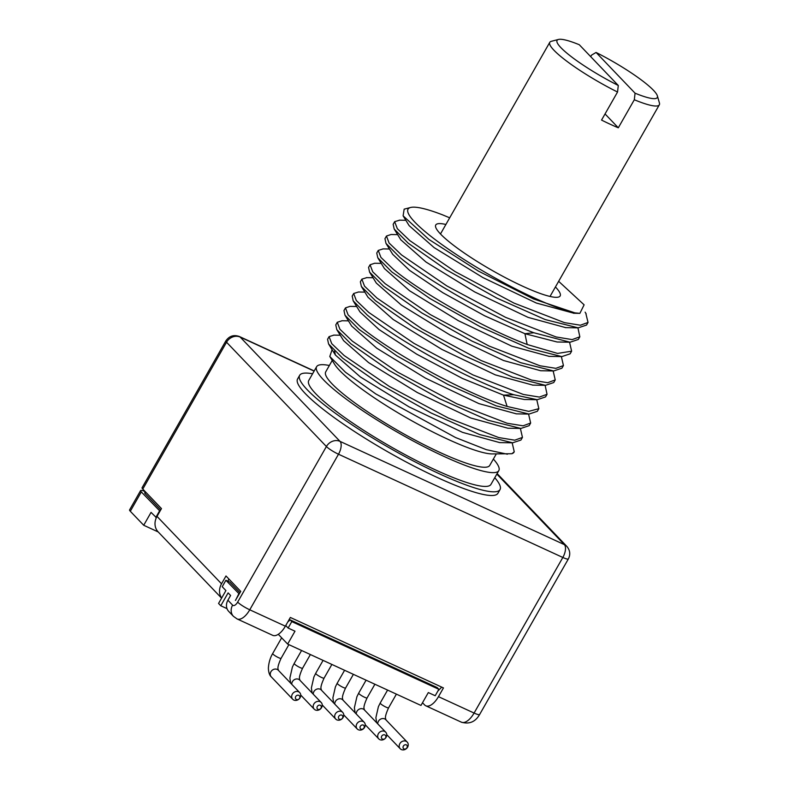 <?xml version="1.0" encoding="UTF-8"?>
<svg xmlns="http://www.w3.org/2000/svg" width="789" height="789" viewBox="0 0 789 789"><rect width="100%" height="100%" fill="white"/><g stroke="black" fill="none" stroke-linecap="round" stroke-linejoin="round"><path stroke-width="1.18" d="M141.32 491.942L130.303 511.262A10.73 1.726 -150.3 0 1 129.583 509.901L140.6 490.59A10.73 1.726 29.7 0 0 141.32 491.942L159.989 511.173M130.303 511.262L143.716 525.267L158.195 531.934M239.974 592.726L229.767 582.065L225.891 580.28L222.222 586.72L225.91 590.576L218.563 603.447L220.772 605.755L226.995 608.625M438.871 689.3L437.214 687.564L290.125 619.868L291.792 621.604L438.871 689.3L435.203 695.73L428.319 692.564L420.971 705.445L287.65 644.08L278.29 634.307M293.843 700.06A4.833 4.192 136.2 0 0 299.633 698.364A4.833 4.192 136.2 0 0 299.692 692.584A4.833 4.192 136.2 0 0 298.567 691.785A4.833 4.192 136.2 0 0 292.768 693.492A4.833 4.192 136.2 0 0 292.719 699.261A4.833 4.192 136.2 0 0 293.843 700.06M298.824 695.356A2.416 2.091 136.2 0 0 296.457 699.498A2.416 2.091 136.2 0 0 298.824 695.356M315.344 709.962A4.833 4.192 136.2 0 0 321.133 708.256A4.833 4.192 136.2 0 0 321.192 702.486A4.833 4.192 136.2 0 0 320.068 701.687A4.833 4.192 136.2 0 0 314.278 703.384A4.833 4.192 136.2 0 0 314.219 709.163A4.833 4.192 136.2 0 0 315.344 709.962M320.324 705.258A2.416 2.091 136.2 0 0 317.957 709.39A2.416 2.091 136.2 0 0 320.324 705.258M336.844 719.854A4.833 4.192 136.2 0 0 342.643 718.158A4.833 4.192 136.2 0 0 342.692 712.378A4.833 4.192 136.2 0 0 341.568 711.579A4.833 4.192 136.2 0 0 335.779 713.286A4.833 4.192 136.2 0 0 335.719 719.055A4.833 4.192 136.2 0 0 336.844 719.854M341.824 715.15A2.416 2.091 136.2 0 0 339.467 719.292A2.416 2.091 136.2 0 0 341.824 715.15M358.354 729.756A4.833 4.192 136.2 0 0 364.143 728.05A4.833 4.192 136.2 0 0 364.202 722.28A4.833 4.192 136.2 0 0 363.068 721.481A4.833 4.192 136.2 0 0 357.279 723.178A4.833 4.192 136.2 0 0 357.22 728.957A4.833 4.192 136.2 0 0 358.354 729.756M363.325 725.052A2.416 2.091 136.2 0 0 360.967 729.184A2.416 2.091 136.2 0 0 363.325 725.052M379.854 739.648A4.833 4.192 136.2 0 0 385.643 737.952A4.833 4.192 136.2 0 0 385.703 732.172A4.833 4.192 136.2 0 0 384.578 731.373A4.833 4.192 136.2 0 0 378.789 733.08A4.833 4.192 136.2 0 0 378.73 738.849A4.833 4.192 136.2 0 0 379.854 739.648M384.835 734.944A2.416 2.091 136.2 0 0 382.468 739.086A2.416 2.091 136.2 0 0 384.835 734.944M401.354 749.55A4.833 4.192 136.2 0 0 407.144 747.844A4.833 4.192 136.2 0 0 407.203 742.074A4.833 4.192 136.2 0 0 406.079 741.275A4.833 4.192 136.2 0 0 400.289 742.972A4.833 4.192 136.2 0 0 400.23 748.751A4.833 4.192 136.2 0 0 401.354 749.55M406.335 744.846A2.416 2.091 136.2 0 0 403.978 748.978A2.416 2.091 136.2 0 0 406.335 744.846M143.716 525.267L151.054 512.386L156.37 517.633M220.772 605.755L228.12 592.884L230.605 595.478L227.903 600.222A10.563 9.162 -43.8 0 0 228.741 611.426L233.445 616.337L237.085 618.931L272.698 635.332A16.628 7.821 114.7 0 0 285.371 626.19L290.352 617.452L443.457 687.919L438.467 696.657A16.628 7.821 114.7 0 1 425.804 705.8A16.628 7.821 114.7 0 1 424.62 704.942L422.509 702.743M291.792 621.604L288.113 628.034L294.997 631.2L287.65 644.08M288.113 628.034L285.736 625.549M225.891 580.28L239.264 593.979M160.7 509.931L145.146 493.677A5.898 0.947 -150.3 0 1 144.732 492.977L145.028 491.419M145.018 491.517A10.73 1.726 29.7 0 0 140.6 490.59M314.111 371.106L240.172 337.071A10.563 9.162 136.2 0 0 226.542 342.229L142.789 489.072L161.469 508.589L157.011 516.4L221.531 583.801L225.989 575.98L240.744 591.385L235.398 600.429M142.789 489.072A10.563 1.696 -150.3 0 1 142.079 487.74L225.841 340.897A10.563 1.696 -150.3 0 0 226.542 342.229L326.399 446.525A10.563 1.696 -150.3 0 0 338.501 454.217L562.833 557.468A10.563 4.961 114.7 0 0 564.362 544.627L496.833 474.09M238.801 593.762L235.526 600.39M287.738 622.038L290.125 619.868M441.712 687.12L437.836 691.115M159.526 510.956L155.847 517.397M157.011 516.4A14.616 12.683 136.2 0 0 158.165 531.904L221.591 598.151M228.11 581.306L228.682 578.791M221.531 583.801A14.616 12.683 136.2 0 0 221.65 598.032M314.2 370.948L239.432 336.538A10.563 4.961 -65.3 0 1 240.172 337.071L340.029 441.376A10.563 9.162 136.2 0 0 326.399 446.525L237.657 602.115A6.065 2.85 114.7 0 1 232.607 605.133L227.903 600.222M312.582 373.779A115.332 18.561 29.7 0 0 299.672 375.308L297.571 378.986A115.332 18.561 29.7 0 0 305.294 393.573A115.332 18.561 29.7 0 0 413.456 465.806A115.332 18.561 29.7 0 0 497.938 493.273L500.029 489.594A115.332 18.561 29.7 0 0 494.772 477.7M237.657 602.115A10.563 1.696 29.7 0 0 249.758 609.798L338.501 454.217A10.563 4.961 114.7 0 0 340.029 441.376L564.362 544.627A10.563 9.162 -43.8 0 1 566.827 546.373C570.092 550.278 570.605 554.45 568.376 558.908A10.563 1.696 -150.3 0 1 562.833 557.468L474.09 713.049A16.628 7.821 114.7 0 1 461.417 722.191L425.804 705.8M299.672 375.308A115.332 18.561 29.7 0 0 307.385 389.894A115.332 18.561 29.7 0 0 415.556 462.127A115.332 18.561 29.7 0 0 500.029 489.594M498.816 470.619L490.945 484.416A104.868 16.885 -150.3 0 1 435.893 470.096A104.868 16.885 29.7 0 1 308.755 380.495L316.626 366.698A104.868 16.885 29.7 0 0 443.763 456.308A104.868 16.885 29.7 0 0 498.816 470.619A104.868 16.885 29.7 0 0 493.372 459.05M329.358 365.494A104.868 16.885 29.7 0 0 316.626 366.698M496.251 454L489.732 465.431A94.414 15.198 -150.3 0 1 440.173 452.551A94.414 15.198 29.7 0 1 325.709 371.885L332.238 360.445M332.1 349.675L329.792 356.48L334.536 364.183A94.414 15.198 29.7 0 0 447.777 439.217A94.414 15.198 29.7 0 0 491.872 453.922L511.864 453.724L514.25 451.781L512.169 442.816M329.792 356.48L345.493 372.25L375.751 393.908L455.529 437.53L486.409 449.7L507.396 454.208M356.648 306.487L350.04 306.369L345.474 307.888L348.117 314.89L360.553 326.784C390.525 351.983 465.046 393.435 507.11 406.463L528.758 411.365L538.848 408.663L536.757 399.698M342.12 320.748L337.278 322.267L339.911 329.24L352.358 341.154L397.597 372.112L456.87 403.81L507.159 423.259L523.077 425.823L530.652 423.032L528.561 414.067M333.905 335.118L329.082 336.637L331.725 343.639L344.152 355.533L389.431 386.502L448.31 418.012L498.747 437.57L514.763 440.193L522.456 437.412L520.395 428.486M358.492 291.999L353.669 293.518L356.303 300.501L368.749 312.414L413.988 343.373L473.025 374.953L523.403 394.47L539.38 397.074L547.043 394.293L545.534 396.926L537.22 399.707L524.251 399.481L503.5 395.141L462.433 378.444L416.651 354.143L378.986 329.506L359.981 311.911L353.186 300.865L352.219 296.072M516.4 413.85L478.913 403.613L425.488 378.158L376.757 348.215L351.657 326.064M530.652 423.032L529.143 425.675L520.868 428.447L507.899 428.22L470.757 418.002L417.322 392.547L368.571 362.585L343.6 340.661L336.795 329.615L335.779 324.9L337.278 322.267M512.633 442.816L499.664 442.59L462.512 432.352L409.087 406.897L360.356 376.945L335.394 355.03L334.546 350.977M588.032 322.435L586.523 325.068L578.199 327.849L545.219 319.565L496.754 298.064L446.387 269.818L408.229 243.199L394.184 229.037L393.159 224.303L394.658 221.67L397.331 228.692L409.738 240.556L455.115 271.603L513.925 303.065L564.431 322.632L580.428 325.226L588.032 322.435L585.773 313.203M397.636 234.629L391.048 234.511L386.462 236.039L389.085 243.012L401.532 254.926L446.761 285.874L505.611 317.375L556.038 336.942L572.124 339.595L579.836 336.814L578.021 328.293M579.826 336.804L578.327 339.448L570.062 342.229L533.867 332.761C490.916 316.754 426.8 280.026 400.033 257.569L385.989 243.397L384.953 238.672M383.168 248.89L378.266 250.409L380.909 257.401L393.336 269.305C420.103 291.752 484.219 328.49 527.17 344.497L557.576 353.423L571.63 351.184L569.55 342.209M571.63 351.184L570.131 353.817L561.857 356.598L528.817 348.304L480.136 326.695L429.897 298.498L391.837 271.939L377.773 257.747L376.757 253.042L378.266 250.409M381.245 263.368L374.657 263.26L370.071 264.779L372.714 271.781L385.14 283.675L430.399 314.633L489.052 346.046L539.932 365.761L555.86 368.335L563.435 365.554L561.383 356.638M563.435 365.554L561.936 368.187L553.622 370.968L520.572 362.654L472.167 341.183L421.78 312.917L383.641 286.308L369.587 272.136L368.562 267.412L370.071 264.779M366.806 277.639L361.865 279.148L364.518 286.151L376.945 298.045L422.293 329.062L481.093 360.524L531.599 380.101L547.655 382.704L555.239 379.923L553.158 370.958M555.239 379.923L553.74 382.557L545.465 385.338L512.584 377.112L464.139 355.642L413.554 327.277L375.446 300.678L361.382 286.496L360.366 281.781L361.875 279.148M547.043 394.293L545.219 385.752M537.22 399.707L513.797 394.727C471.743 381.698 397.222 340.246 367.24 315.048L353.186 300.865M538.848 408.663L537.339 411.296L529.034 414.077L496.182 405.852L447.807 384.411L397.084 355.967L359.044 329.417L344.99 315.245L343.974 310.531L345.474 307.888M520.868 428.447L487.937 420.202L439.463 398.711L388.997 370.406L350.849 343.797L336.795 329.615M522.446 437.402L520.947 440.045L512.613 442.816L479.653 434.542L431.169 413.032L380.821 384.795L342.653 358.167L328.589 343.984L327.573 339.27L329.082 336.637M573.958 313.253L536.333 303.035L482.878 277.56L434.108 247.598L409.166 225.674L403.1 215.831L404.165 209.154L410.576 207.487A103.527 16.668 29.7 0 0 462.443 258.457A103.527 16.668 29.7 0 0 574.806 312.838L533.482 298.932L478.282 271.031L428.9 239.432L403.1 215.831M565.713 327.632L528.088 317.385L474.692 291.94L425.971 262.007L400.832 239.826M570.062 342.219L557.093 341.992L524.932 333.708L484.633 315.797L442.846 292.719L409.58 270.361L392.695 254.305M449.691 217.813L442.422 214.795A103.527 16.668 29.7 0 0 410.576 207.487M399.707 220.161L394.658 221.66M514.25 451.781L514.063 452.107A108.951 17.536 -150.3 0 1 511.864 453.724M574.806 312.838L579.866 313.361L584.116 304.83L558.651 281.318M445.893 224.47A71.612 11.529 29.7 0 0 435.656 227.084A71.612 11.529 29.7 0 0 440.538 234.037A71.612 11.529 29.7 0 0 502.623 276.209A71.612 11.529 29.7 0 0 558.395 297.098A71.612 11.529 29.7 0 0 555.436 286.959M558.494 39.45A57.696 9.29 29.7 0 0 618.29 85.478L579.294 44.736A57.696 9.29 29.7 0 0 558.494 39.45L551.343 41.304A63.061 10.149 29.7 0 0 549.785 42.32A63.061 10.149 29.7 0 0 554.006 50.299A63.061 10.149 29.7 0 0 617.54 92.027L601.543 120.076A63.061 10.149 29.7 0 0 618.31 127.798L634.317 99.749A63.061 10.149 29.7 0 0 659.328 104.809A63.061 10.149 29.7 0 0 659.417 102.955L657.375 95.854A57.696 9.29 29.7 0 0 596.07 52.459L591.572 55.102L590.695 56.65M618.29 85.478L617.54 92.027M634.317 99.749L635.066 93.191A57.696 9.29 29.7 0 0 657.375 95.854M635.066 93.191L596.07 52.459M618.31 127.798L605.045 113.941M549.223 356.372L511.745 346.144L458.301 320.679L409.54 290.727L384.43 268.566M553.622 370.968L540.652 370.731L503.5 360.504L450.095 335.049L401.364 305.106L376.314 283.073M532.812 385.111L495.344 374.883L441.909 349.428L393.149 319.466L368.039 297.295M278.339 670.305C278.704 669.082 275.943 669.634 281.081 658.322A4.833 0.779 -150.3 0 1 278.547 657.661A4.833 0.779 -150.3 0 1 272.688 653.539L281.653 637.818M299.692 692.584L278.27 670.206A4.833 4.192 136.2 0 0 277.136 669.407A4.833 4.192 136.2 0 0 271.347 671.114A4.833 4.192 136.2 0 0 271.288 676.883C269.522 675.345 268.556 672.435 268.378 668.155C268.881 659.693 272.205 654.357 272.688 653.539M299.85 680.207C300.205 678.974 297.453 679.526 302.582 668.224A4.833 0.779 -150.3 0 1 300.047 667.563A4.833 0.779 -150.3 0 1 294.189 663.441L301.576 650.491M321.192 702.486L299.771 680.108A4.833 4.192 136.2 0 0 298.646 679.309A4.833 4.192 136.2 0 0 293.962 679.931A4.833 4.192 136.2 0 0 291.752 684.3M321.35 690.099C321.715 688.876 318.953 689.428 324.082 678.116A4.833 0.779 -150.3 0 1 321.547 677.455A4.833 0.779 -150.3 0 1 315.699 673.333L323.086 660.383M342.692 712.378L321.271 690A4.833 4.192 136.2 0 0 320.147 689.201A4.833 4.192 136.2 0 0 315.472 689.833A4.833 4.192 136.2 0 0 313.253 694.192M342.85 700.001C343.215 698.768 340.453 699.32 345.582 688.018A4.833 0.779 -150.3 0 1 343.047 687.357A4.833 0.779 -150.3 0 1 337.199 683.235L344.586 670.285M364.202 722.28L342.771 699.902A4.833 4.192 136.2 0 0 341.647 699.103A4.833 4.192 136.2 0 0 336.972 699.725A4.833 4.192 136.2 0 0 334.763 704.094M364.36 709.893C364.715 708.67 361.964 709.222 367.092 697.91A4.833 0.779 -150.3 0 1 364.557 697.259A4.833 0.779 -150.3 0 1 358.699 693.127L366.086 680.177M385.703 732.172L364.281 709.794A4.833 4.192 136.2 0 0 363.147 708.995A4.833 4.192 136.2 0 0 358.472 709.627A4.833 4.192 136.2 0 0 356.263 713.986M385.86 719.795C386.216 718.562 383.464 719.114 388.592 707.812A4.833 0.779 -150.3 0 1 386.058 707.151A4.833 0.779 -150.3 0 1 380.209 703.029L387.586 690.079M407.203 742.074L385.782 719.696A4.833 4.192 136.2 0 0 384.657 718.897A4.833 4.192 136.2 0 0 379.982 719.519A4.833 4.192 136.2 0 0 377.763 723.888M145.146 493.677L145.531 491.942M232.607 605.133A10.563 9.162 136.2 0 0 233.445 616.337M438.467 696.657L474.09 713.049A10.563 1.696 29.7 0 0 479.633 714.499C475.382 721.886 469.317 724.45 461.417 722.191M237.085 618.931A16.628 7.821 114.7 0 0 249.758 609.798L285.371 626.19M513.797 394.727L503.5 395.141L507.11 406.463M533.867 332.761L524.932 333.708L527.17 344.497M281.081 658.322L288.882 644.643M292.719 699.261L271.288 676.883M302.582 668.224L310.383 654.545M290.628 683.116L289.879 678.057L292.394 667.06L294.189 663.441M314.219 709.163L300.727 695.07M324.082 678.116L331.883 664.437M312.128 693.018L311.379 687.949L313.904 676.952L315.699 673.333M335.719 719.055L322.237 704.971M345.582 688.018L353.393 674.339M333.629 702.91L332.889 697.851L335.404 686.854L337.199 683.235M357.22 728.957L343.738 714.864M367.092 697.91L374.893 684.231M355.129 712.812L354.389 707.743L356.904 696.746L358.699 693.127M378.73 738.849L365.238 724.766M388.592 707.812L396.394 694.133M376.639 722.704L375.889 717.645L378.404 706.648L380.209 703.029M400.23 748.751L386.738 734.658M239.432 336.538C233.85 334.497 229.323 335.946 225.841 340.897M566.827 546.373L497.129 473.578M568.376 558.908L479.633 714.499M341.864 320.738L348.452 320.857M333.648 335.108L340.246 335.226M585.122 312.148L586.188 313.884M405.832 220.269L399.273 220.151M384.963 238.672L386.462 236.039M352.17 296.161L353.669 293.518M578.199 327.849L565.23 327.622M579.866 313.361L573.485 313.253M400.99 240.083L394.194 229.037M549.785 42.32L440.479 233.968M659.328 104.809L550.022 296.447M392.784 254.443L385.989 243.397M548.878 356.362L561.857 356.589M384.578 268.802L377.773 257.747M376.392 283.192L369.587 272.136M532.486 385.111L545.465 385.338M368.187 297.542L361.382 286.496M382.833 248.89L389.431 248.999M366.431 277.629L373.039 277.748M358.265 291.999L364.843 292.117M516.065 413.85L529.034 414.077M351.795 326.291L345 315.245M335.404 355.03L328.599 343.984"/></g></svg>
